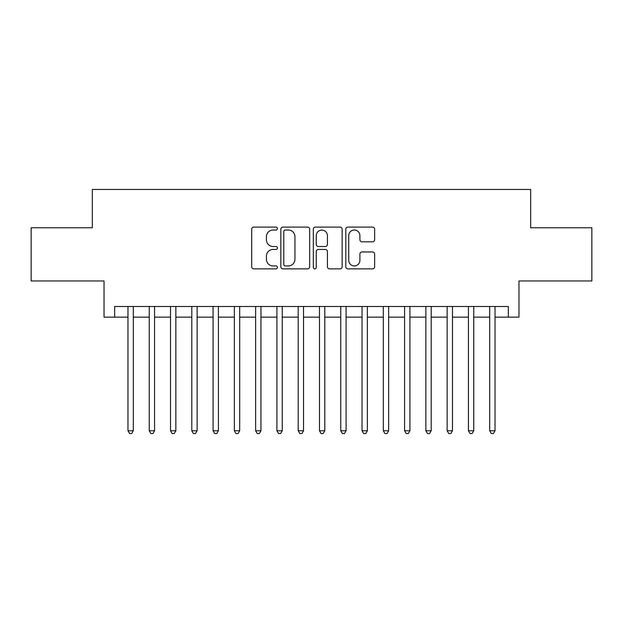 <?xml version="1.0" encoding="UTF-8"?>
<svg xmlns="http://www.w3.org/2000/svg" width="623" height="623" viewBox="0 0 623 623"><rect width="100%" height="100%" fill="white"/><g stroke="black" fill="none" stroke-linecap="round" stroke-linejoin="round"><path stroke-width="0.93" d="M277.453 228.555A1.464 1.464 0 0 0 275.989 227.099L253.802 227.099A2.087 2.087 0 0 0 251.715 229.186L251.715 266.784A2.087 2.087 0 0 0 253.802 268.871L275.989 268.871A1.464 1.464 0 0 0 277.453 267.407A1.464 1.464 0 0 0 275.989 265.943L273.123 265.943A6.682 6.682 0 0 1 266.434 259.261L266.434 256.131A6.682 6.682 0 0 1 273.123 249.441L275.989 249.441A1.464 1.464 0 0 0 277.453 247.985A1.464 1.464 0 0 0 275.989 246.521L273.123 246.521A6.682 6.682 0 0 1 266.434 239.839L266.434 236.701A6.682 6.682 0 0 1 273.123 230.019L275.989 230.019A1.464 1.464 0 0 0 277.453 228.555M372.538 241.817A2.087 2.087 0 0 0 374.633 239.73L374.633 229.186A2.087 2.087 0 0 0 372.538 227.099L347.899 227.099A2.087 2.087 0 0 0 345.804 229.186L345.804 266.784A2.087 2.087 0 0 0 347.899 268.871L372.538 268.871A2.087 2.087 0 0 0 374.633 266.784L374.633 254.036A2.087 2.087 0 0 0 372.538 251.949L361.994 251.949A2.087 2.087 0 0 0 359.907 254.036L359.907 260.359A5.584 5.584 0 0 1 354.316 265.943A5.584 5.584 0 0 1 348.732 260.359L348.732 235.611A5.584 5.584 0 0 1 354.316 230.019A5.584 5.584 0 0 1 359.907 235.611L359.907 239.73A2.087 2.087 0 0 0 361.994 241.817L372.538 241.817M114.671 317.138L114.671 306.5L508.329 306.5L508.329 317.138L518.967 317.138L518.967 280.965L591.85 280.965L591.85 227.769L530.671 227.769L530.671 189.462L92.329 189.462L92.329 227.769L31.15 227.769L31.15 280.965L104.033 280.965L104.033 317.138L127.972 317.138M309.67 229.186A2.087 2.087 0 0 0 307.583 227.099L282.935 227.099A2.087 2.087 0 0 0 280.848 229.186L280.848 266.784A2.087 2.087 0 0 0 282.935 268.871L307.583 268.871A2.087 2.087 0 0 0 309.67 266.784L309.67 229.186M315.417 227.099L340.065 227.099A2.087 2.087 0 0 1 342.152 229.186L342.152 266.784A2.087 2.087 0 0 1 340.065 268.871L329.512 268.871A2.087 2.087 0 0 1 327.425 266.784L327.425 251.536A2.087 2.087 0 0 0 325.338 249.441L318.337 249.441A2.087 2.087 0 0 0 316.25 251.536L316.25 267.407A1.464 1.464 0 0 1 314.786 268.871A1.464 1.464 0 0 1 313.33 267.407L313.33 229.186A2.087 2.087 0 0 1 315.417 227.099M133.291 317.138L149.247 317.138M154.566 317.138L170.531 317.138M175.85 317.138L191.806 317.138M197.125 317.138L213.082 317.138M218.408 317.138L234.365 317.138M239.684 317.138L255.64 317.138M260.959 317.138L276.924 317.138M282.242 317.138L298.199 317.138M303.518 317.138L319.482 317.138M324.801 317.138L340.758 317.138M346.077 317.138L362.041 317.138M367.36 317.138L383.316 317.138M388.635 317.138L404.592 317.138M409.918 317.138L425.875 317.138M431.194 317.138L447.15 317.138M452.469 317.138L468.434 317.138M473.753 317.138L489.709 317.138M495.028 317.138L508.329 317.138M285.233 230.019A1.464 1.464 0 0 0 283.776 231.483L283.776 264.479A1.464 1.464 0 0 0 285.233 265.943L288.262 265.943A6.682 6.682 0 0 0 294.944 259.261L294.944 236.701A6.682 6.682 0 0 0 288.262 230.019L285.233 230.019M327.425 235.712A5.584 5.584 0 0 0 321.842 230.121A5.584 5.584 0 0 0 316.25 235.712L316.25 244.434A2.087 2.087 0 0 0 318.337 246.521L325.338 246.521A2.087 2.087 0 0 0 327.425 244.434L327.425 235.712M133.291 306.5L133.291 430.766L127.972 430.766L127.972 306.5M133.291 430.766L131.694 433.538L129.568 433.538L127.972 430.766M154.566 306.5L154.566 430.766L149.247 430.766L149.247 306.5M154.566 430.766L152.97 433.538L150.844 433.538L149.247 430.766M175.85 306.5L175.85 430.766L170.531 430.766L170.531 306.5M175.85 430.766L174.253 433.538L172.119 433.538L170.531 430.766M197.125 306.5L197.125 430.766L191.806 430.766L191.806 306.5M197.125 430.766L195.529 433.538L193.403 433.538L191.806 430.766M218.408 306.5L218.408 430.766L213.082 430.766L213.082 306.5M218.408 430.766L216.812 433.538L214.678 433.538L213.082 430.766M239.684 306.5L239.684 430.766L234.365 430.766L234.365 306.5M239.684 430.766L238.087 433.538L235.961 433.538L234.365 430.766M260.959 306.5L260.959 430.766L255.64 430.766L255.64 306.5M260.959 430.766L259.37 433.538L257.237 433.538L255.64 430.766M282.242 306.5L282.242 430.766L276.924 430.766L276.924 306.5M282.242 430.766L280.646 433.538L278.52 433.538L276.924 430.766M303.518 306.5L303.518 430.766L298.199 430.766L298.199 306.5M303.518 430.766L301.921 433.538L299.795 433.538L298.199 430.766M324.801 306.5L324.801 430.766L319.482 430.766L319.482 306.5M324.801 430.766L323.205 433.538L321.079 433.538L319.482 430.766M346.077 306.5L346.077 430.766L340.758 430.766L340.758 306.5M346.077 430.766L344.48 433.538L342.354 433.538L340.758 430.766M367.36 306.5L367.36 430.766L362.041 430.766L362.041 306.5M367.36 430.766L365.763 433.538L363.63 433.538L362.041 430.766M388.635 306.5L388.635 430.766L383.316 430.766L383.316 306.5M388.635 430.766L387.039 433.538L384.913 433.538L383.316 430.766M409.918 306.5L409.918 430.766L404.592 430.766L404.592 306.5M409.918 430.766L408.322 433.538L406.188 433.538L404.592 430.766M431.194 306.5L431.194 430.766L425.875 430.766L425.875 306.5M431.194 430.766L429.597 433.538L427.471 433.538L425.875 430.766M452.469 306.5L452.469 430.766L447.15 430.766L447.15 306.5M452.469 430.766L450.881 433.538L448.747 433.538L447.15 430.766M473.753 306.5L473.753 430.766L468.434 430.766L468.434 306.5M473.753 430.766L472.156 433.538L470.03 433.538L468.434 430.766M495.028 306.5L495.028 430.766L489.709 430.766L489.709 306.5M495.028 430.766L493.432 433.538L491.306 433.538L489.709 430.766"/></g></svg>

